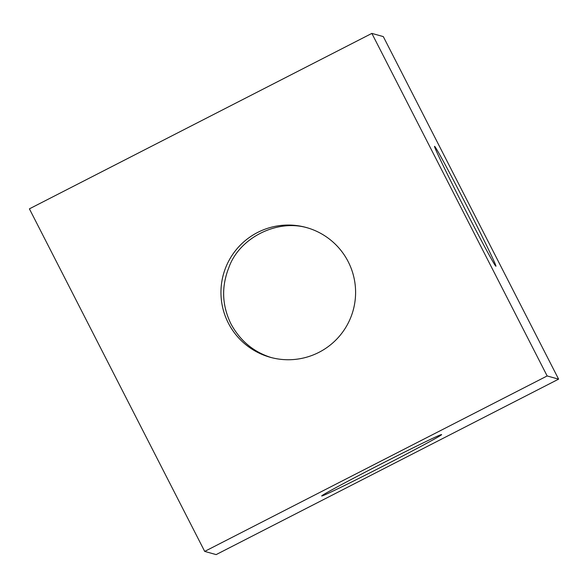 <?xml version="1.0" encoding="UTF-8"?>
<svg xmlns="http://www.w3.org/2000/svg" width="588" height="588" viewBox="0 0 588 588"><rect width="100%" height="100%" fill="white"/><g stroke="black" fill="none" stroke-linecap="round" stroke-linejoin="round"><path stroke-width="0.88" d="M434.554 146.324A67.355 1.529 -117.1 0 1 466.909 206.204A67.355 1.529 -117.1 0 1 495.941 266.217A67.355 1.529 -117.1 0 1 495.905 266.224A67.355 1.529 -117.1 0 1 463.55 206.344A67.355 1.529 -117.1 0 1 434.517 146.331A67.355 1.529 -117.1 0 1 434.554 146.324M441.581 434.576A67.355 1.411 -27.1 0 1 441.61 434.598A67.355 1.411 -27.1 0 1 382.972 466.188A67.355 1.411 -27.1 0 1 321.717 495.985A67.355 1.411 -27.1 0 1 321.687 495.963A67.355 1.411 -27.1 0 1 380.326 464.373A67.355 1.411 -27.1 0 1 441.581 434.576M307.803 227.938A67.355 67.326 -74.4 0 0 307.186 227.784C276.558 218.802 238.743 238.316 228.717 267.988A67.355 67.326 -74.4 0 0 225.755 277.168C221.735 292.853 223.455 308.406 230.922 323.826C239.125 338.967 250.789 349.581 265.916 355.659A67.355 67.326 -74.4 0 0 271.612 357.666M228.35 323.106A67.355 67.326 -74.4 0 0 340.415 334.998A67.355 67.326 -74.4 0 0 306.377 227.527A67.355 67.326 -74.4 0 0 228.35 323.106M204.697 551.404L216.141 554.602L558.6 379.15L383.303 36.596L371.859 33.398L29.4 208.85L204.697 551.404L547.156 375.952L558.6 379.15M371.859 33.398L547.156 375.952"/></g></svg>
